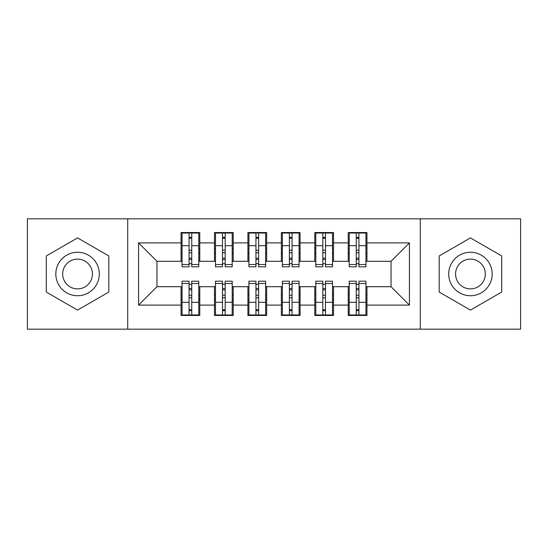 <?xml version="1.0" encoding="UTF-8"?>
<svg xmlns="http://www.w3.org/2000/svg" width="548" height="548" viewBox="0 0 548 548"><rect width="100%" height="100%" fill="white"/><g stroke="black" fill="none" stroke-linecap="round" stroke-linejoin="round"><path stroke-width="0.82" d="M420.289 329.17L520.6 329.17L520.6 218.83L420.289 218.83L420.289 329.17L127.711 329.17L127.711 218.83L27.4 218.83L27.4 329.17L127.711 329.17M356.255 252.765L358.933 252.765L356.255 252.765M358.933 295.235L356.255 295.235L358.933 295.235M322.82 252.765L325.491 252.765L322.82 252.765M325.491 295.235L322.82 295.235L325.491 295.235M289.378 252.765L292.057 252.765L289.378 252.765M292.057 295.235L289.378 295.235L292.057 295.235M255.943 252.765L258.622 252.765L255.943 252.765M258.622 295.235L255.943 295.235L258.622 295.235M222.509 252.765L225.18 252.765L222.509 252.765M225.18 295.235L222.509 295.235L225.18 295.235M420.289 218.83L127.711 218.83M182.046 261.293L156.968 261.293L138.582 242.901L138.582 305.099L181.046 305.099L181.046 315.463L199.767 315.463L199.767 305.099L214.48 305.099L214.48 315.463L233.208 315.463L233.208 305.099L247.922 305.099L247.922 315.463L266.643 315.463L266.643 305.099L281.357 305.099L281.357 315.463L300.078 315.463L300.078 305.099L314.792 305.099L314.792 315.463L333.52 315.463L333.52 305.099L348.233 305.099L348.233 315.463L366.955 315.463L366.955 286.707L391.032 286.707L391.032 261.293L365.954 261.293M138.582 242.901L181.046 242.901L181.046 261.293M391.032 261.293L409.418 242.901L366.955 242.901L366.955 232.537L348.233 232.537L348.233 242.901L333.52 242.901L333.52 232.537L314.792 232.537L314.792 242.901L300.078 242.901L300.078 232.537L281.357 232.537L281.357 242.901L266.643 242.901L266.643 232.537L247.922 232.537L247.922 242.901L233.208 242.901L233.208 232.537L214.48 232.537L214.48 242.901L199.767 242.901L199.767 232.537L181.046 232.537L181.046 242.901M409.418 242.901L409.418 305.099L366.955 305.099M333.52 305.099L333.52 286.707L349.234 286.707M348.233 305.099L348.233 286.707M366.955 242.901L366.955 261.293M300.078 305.099L300.078 286.707L315.799 286.707M314.792 305.099L314.792 286.707M348.233 242.901L348.233 261.293L332.513 261.293M333.52 242.901L333.52 261.293M266.643 305.099L266.643 286.707L282.357 286.707M281.357 305.099L281.357 286.707M314.792 242.901L314.792 261.293L299.078 261.293M300.078 242.901L300.078 261.293M233.208 305.099L233.208 286.707L248.922 286.707M247.922 305.099L247.922 286.707M281.357 242.901L281.357 261.293L265.643 261.293M266.643 242.901L266.643 261.293M199.767 305.099L199.767 286.707L215.487 286.707M214.48 305.099L214.48 286.707M247.922 242.901L247.922 261.293L232.201 261.293M233.208 242.901L233.208 261.293M189.067 252.765L191.745 252.765L189.067 252.765M191.745 295.235L189.067 295.235L191.745 295.235M138.582 305.099L156.968 286.707L182.046 286.707M181.046 305.099L181.046 286.707M214.48 242.901L214.48 261.293L198.766 261.293M199.767 242.901L199.767 261.293M108.819 255.95L77.556 237.901L46.292 255.95L46.292 292.05L77.556 310.1L108.819 292.05L108.819 255.95L108.819 292.05L77.556 310.1L46.292 292.05L46.292 255.95L77.556 237.901L108.819 255.95M439.181 255.95L439.181 292.05L470.444 310.1L501.708 292.05L501.708 255.95L470.444 237.901L439.181 255.95L470.444 237.901L501.708 255.95L501.708 292.05L470.444 310.1L439.181 292.05L439.181 255.95M156.968 261.293L156.968 286.707M349.234 261.293L348.233 261.293M315.799 261.293L314.792 261.293M282.357 261.293L281.357 261.293M248.922 261.293L247.922 261.293M215.487 261.293L214.48 261.293M198.766 286.707L199.767 286.707M232.201 286.707L233.208 286.707M265.643 286.707L266.643 286.707M299.078 286.707L300.078 286.707M332.513 286.707L333.52 286.707M365.954 286.707L366.955 286.707M409.418 305.099L391.032 286.707M182.046 232.873L198.766 232.873L182.046 232.873L182.046 266.814L189.067 266.814L189.067 233.003L198.766 233.044L198.766 266.814L191.745 266.814L191.745 233.044M189.067 237.346L191.745 237.346M189.067 263.999A1.336 0.349 180 0 1 190.409 263.656A1.336 0.349 180 0 1 191.745 263.999M191.745 259.8A1.336 0.349 0 0 0 190.409 259.457A1.336 0.349 0 0 0 189.067 259.8M189.067 258.156L191.745 258.156M199.767 248.422L198.766 248.422M199.767 252.765L198.766 252.765M182.046 248.422L181.046 248.422M182.046 252.765L181.046 252.765M198.766 315.127L182.046 315.127L198.766 315.127L198.766 281.186L191.745 281.186L191.745 314.997L182.046 314.956L182.046 281.186L189.067 281.186L189.067 314.956M191.745 310.654L189.067 310.654M191.745 284.001A1.336 0.349 0 0 1 190.409 284.344A1.336 0.349 0 0 1 189.067 284.001M189.067 288.2A1.336 0.349 180 0 0 190.409 288.543A1.336 0.349 180 0 0 191.745 288.2M191.745 289.844L189.067 289.844M181.046 299.578L182.046 299.578M181.046 295.235L182.046 295.235M198.766 299.578L199.767 299.578M198.766 295.235L199.767 295.235M215.487 232.873L232.201 232.873L215.487 232.873L215.487 266.814L222.509 266.814L222.509 233.003L232.201 233.044L232.201 266.814L225.18 266.814L225.18 233.044M222.509 237.346L225.18 237.346M222.509 263.999A1.336 0.349 180 0 1 223.844 263.656A1.336 0.349 180 0 1 225.18 263.999M225.18 259.8A1.336 0.349 0 0 0 223.844 259.457A1.336 0.349 0 0 0 222.509 259.8M222.509 258.156L225.18 258.156M233.208 248.422L232.201 248.422M233.208 252.765L232.201 252.765M215.487 248.422L214.48 248.422M215.487 252.765L214.48 252.765M248.922 232.873L265.643 232.873L248.922 232.873L248.922 266.814L255.943 266.814L255.943 233.003L265.643 233.044L265.643 266.814L258.622 266.814L258.622 233.044M255.943 237.346L258.622 237.346M255.943 263.999A1.336 0.349 180 0 1 257.279 263.656A1.336 0.349 180 0 1 258.622 263.999M258.622 259.8A1.336 0.349 0 0 0 257.279 259.457A1.336 0.349 0 0 0 255.943 259.8M255.943 258.156L258.622 258.156M266.643 248.422L265.643 248.422M266.643 252.765L265.643 252.765M248.922 248.422L247.922 248.422M248.922 252.765L247.922 252.765M282.357 232.873L299.078 232.873L282.357 232.873L282.357 266.814L289.378 266.814L289.378 233.003L299.078 233.044L299.078 266.814L292.057 266.814L292.057 233.044M289.378 237.346L292.057 237.346M289.378 263.999A1.336 0.349 180 0 1 290.721 263.656A1.336 0.349 180 0 1 292.057 263.999M292.057 259.8A1.336 0.349 0 0 0 290.721 259.457A1.336 0.349 0 0 0 289.378 259.8M289.378 258.156L292.057 258.156M300.078 248.422L299.078 248.422M300.078 252.765L299.078 252.765M282.357 248.422L281.357 248.422M282.357 252.765L281.357 252.765M315.799 232.873L332.513 232.873L315.799 232.873L315.799 266.814L322.82 266.814L322.82 233.003L332.513 233.044L332.513 266.814L325.491 266.814L325.491 233.044M322.82 237.346L325.491 237.346M322.82 263.999A1.336 0.349 180 0 1 324.156 263.656A1.336 0.349 180 0 1 325.491 263.999M325.491 259.8A1.336 0.349 0 0 0 324.156 259.457A1.336 0.349 0 0 0 322.82 259.8M322.82 258.156L325.491 258.156M333.52 248.422L332.513 248.422M333.52 252.765L332.513 252.765M315.799 248.422L314.792 248.422M315.799 252.765L314.792 252.765M232.201 315.127L215.487 315.127L232.201 315.127L232.201 281.186L225.18 281.186L225.18 314.997L215.487 314.956L215.487 281.186L222.509 281.186L222.509 314.956M225.18 310.654L222.509 310.654M225.18 284.001A1.336 0.349 0 0 1 223.844 284.344A1.336 0.349 0 0 1 222.509 284.001M222.509 288.2A1.336 0.349 180 0 0 223.844 288.543A1.336 0.349 180 0 0 225.18 288.2M225.18 289.844L222.509 289.844M214.48 299.578L215.487 299.578M214.48 295.235L215.487 295.235M232.201 299.578L233.208 299.578M232.201 295.235L233.208 295.235M265.643 315.127L248.922 315.127L265.643 315.127L265.643 281.186L258.622 281.186L258.622 314.997L248.922 314.956L248.922 281.186L255.943 281.186L255.943 314.956M258.622 310.654L255.943 310.654M258.622 284.001A1.336 0.349 0 0 1 257.279 284.344A1.336 0.349 0 0 1 255.943 284.001M255.943 288.2A1.336 0.349 180 0 0 257.279 288.543A1.336 0.349 180 0 0 258.622 288.2M258.622 289.844L255.943 289.844M247.922 299.578L248.922 299.578M247.922 295.235L248.922 295.235M265.643 299.578L266.643 299.578M265.643 295.235L266.643 295.235M299.078 315.127L282.357 315.127L299.078 315.127L299.078 281.186L292.057 281.186L292.057 314.997L282.357 314.956L282.357 281.186L289.378 281.186L289.378 314.956M292.057 310.654L289.378 310.654M292.057 284.001A1.336 0.349 0 0 1 290.721 284.344A1.336 0.349 0 0 1 289.378 284.001M289.378 288.2A1.336 0.349 180 0 0 290.721 288.543A1.336 0.349 180 0 0 292.057 288.2M292.057 289.844L289.378 289.844M281.357 299.578L282.357 299.578M281.357 295.235L282.357 295.235M299.078 299.578L300.078 299.578M299.078 295.235L300.078 295.235M332.513 315.127L315.799 315.127L332.513 315.127L332.513 281.186L325.491 281.186L325.491 314.997L315.799 314.956L315.799 281.186L322.82 281.186L322.82 314.956M325.491 310.654L322.82 310.654M325.491 284.001A1.336 0.349 0 0 1 324.156 284.344A1.336 0.349 0 0 1 322.82 284.001M322.82 288.2A1.336 0.349 180 0 0 324.156 288.543A1.336 0.349 180 0 0 325.491 288.2M325.491 289.844L322.82 289.844M314.792 299.578L315.799 299.578M314.792 295.235L315.799 295.235M332.513 299.578L333.52 299.578M332.513 295.235L333.52 295.235M77.556 252.265A21.735 21.735 0 0 0 55.821 274A21.735 21.735 0 0 0 77.556 295.735A21.735 21.735 0 0 0 99.291 274A21.735 21.735 0 0 0 77.556 252.265M77.556 259.122A14.878 14.878 0 0 0 62.678 274A14.878 14.878 0 0 0 77.556 288.878A14.878 14.878 0 0 0 92.434 274A14.878 14.878 0 0 0 77.556 259.122M470.444 252.265A21.735 21.735 0 0 0 448.709 274A21.735 21.735 0 0 0 470.444 295.735A21.735 21.735 0 0 0 492.179 274A21.735 21.735 0 0 0 470.444 252.265M470.444 259.122A14.878 14.878 0 0 0 455.566 274A14.878 14.878 0 0 0 470.444 288.878A14.878 14.878 0 0 0 485.323 274A14.878 14.878 0 0 0 470.444 259.122M349.234 232.873L365.954 232.873L349.234 232.873L349.234 266.814L356.255 266.814L356.255 233.003L365.954 233.044L365.954 266.814L358.933 266.814L358.933 233.044M356.255 237.346L358.933 237.346M356.255 263.999A1.336 0.349 180 0 1 357.591 263.656A1.336 0.349 180 0 1 358.933 263.999M358.933 259.8A1.336 0.349 0 0 0 357.591 259.457A1.336 0.349 0 0 0 356.255 259.8M356.255 258.156L358.933 258.156M366.955 248.422L365.954 248.422M366.955 252.765L365.954 252.765M349.234 248.422L348.233 248.422M349.234 252.765L348.233 252.765M365.954 315.127L349.234 315.127L365.954 315.127L365.954 281.186L358.933 281.186L358.933 314.997L349.234 314.956L349.234 281.186L356.255 281.186L356.255 314.956M358.933 310.654L356.255 310.654M358.933 284.001A1.336 0.349 0 0 1 357.591 284.344A1.336 0.349 0 0 1 356.255 284.001M356.255 288.2A1.336 0.349 180 0 0 357.591 288.543A1.336 0.349 180 0 0 358.933 288.2M358.933 289.844L356.255 289.844M348.233 299.578L349.234 299.578M348.233 295.235L349.234 295.235M365.954 299.578L366.955 299.578M365.954 295.235L366.955 295.235M182.046 233.044L189.067 233.044M191.745 264.513L198.766 264.513M191.745 245.696L198.766 245.696M182.046 264.513L189.067 264.513M182.046 245.696L189.067 245.696M189.067 250.217L191.745 250.217M189.067 238.229L191.745 238.229M198.766 314.956L191.745 314.956M189.067 283.487L182.046 283.487M189.067 302.304L182.046 302.304M198.766 283.487L191.745 283.487M198.766 302.304L191.745 302.304M191.745 297.783L189.067 297.783M191.745 309.771L189.067 309.771M215.487 233.044L222.509 233.044M225.18 264.513L232.201 264.513M225.18 245.696L232.201 245.696M215.487 264.513L222.509 264.513M215.487 245.696L222.509 245.696M222.509 250.217L225.18 250.217M222.509 238.229L225.18 238.229M248.922 233.044L255.943 233.044M258.622 264.513L265.643 264.513M258.622 245.696L265.643 245.696M248.922 264.513L255.943 264.513M248.922 245.696L255.943 245.696M255.943 250.217L258.622 250.217M255.943 238.229L258.622 238.229M282.357 233.044L289.378 233.044M292.057 264.513L299.078 264.513M292.057 245.696L299.078 245.696M282.357 264.513L289.378 264.513M282.357 245.696L289.378 245.696M289.378 250.217L292.057 250.217M289.378 238.229L292.057 238.229M315.799 233.044L322.82 233.044M325.491 264.513L332.513 264.513M325.491 245.696L332.513 245.696M315.799 264.513L322.82 264.513M315.799 245.696L322.82 245.696M322.82 250.217L325.491 250.217M322.82 238.229L325.491 238.229M232.201 314.956L225.18 314.956M222.509 283.487L215.487 283.487M222.509 302.304L215.487 302.304M232.201 283.487L225.18 283.487M232.201 302.304L225.18 302.304M225.18 297.783L222.509 297.783M225.18 309.771L222.509 309.771M265.643 314.956L258.622 314.956M255.943 283.487L248.922 283.487M255.943 302.304L248.922 302.304M265.643 283.487L258.622 283.487M265.643 302.304L258.622 302.304M258.622 297.783L255.943 297.783M258.622 309.771L255.943 309.771M299.078 314.956L292.057 314.956M289.378 283.487L282.357 283.487M289.378 302.304L282.357 302.304M299.078 283.487L292.057 283.487M299.078 302.304L292.057 302.304M292.057 297.783L289.378 297.783M292.057 309.771L289.378 309.771M332.513 314.956L325.491 314.956M322.82 283.487L315.799 283.487M322.82 302.304L315.799 302.304M332.513 283.487L325.491 283.487M332.513 302.304L325.491 302.304M325.491 297.783L322.82 297.783M325.491 309.771L322.82 309.771M349.234 233.044L356.255 233.044M358.933 264.513L365.954 264.513M358.933 245.696L365.954 245.696M349.234 264.513L356.255 264.513M349.234 245.696L356.255 245.696M356.255 250.217L358.933 250.217M356.255 238.229L358.933 238.229M365.954 314.956L358.933 314.956M356.255 283.487L349.234 283.487M356.255 302.304L349.234 302.304M365.954 283.487L358.933 283.487M365.954 302.304L358.933 302.304M358.933 297.783L356.255 297.783M358.933 309.771L356.255 309.771"/></g></svg>
